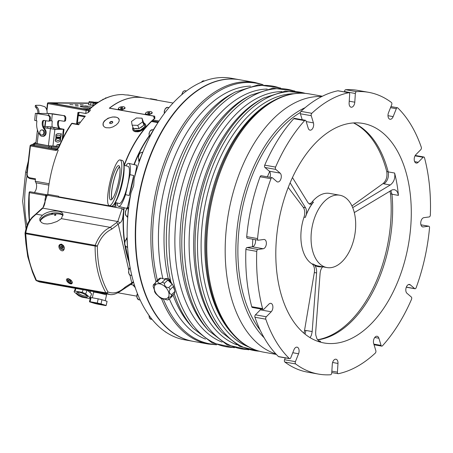 <?xml version="1.0" encoding="UTF-8"?>
<svg xmlns="http://www.w3.org/2000/svg" width="453" height="453" viewBox="0 0 453 453"><rect width="100%" height="100%" fill="white"/><g stroke="black" fill="none" stroke-linecap="round" stroke-linejoin="round"><path stroke-width="0.68" d="M170.94 282.066A6.835 4.298 -133.6 0 0 167.389 279.773M173.658 287.734A6.835 4.298 -133.6 0 0 173.607 286.981M168.369 278.867A6.835 4.298 -133.6 0 0 164.598 279.088M132.939 127.299A6.835 3.952 -21.2 0 0 132.786 129.507A6.835 3.952 -21.2 0 0 139.649 131.042A6.835 3.952 -21.2 0 0 145.673 125.724A6.835 3.952 -21.2 0 0 145.532 124.569A6.835 3.952 -21.2 0 0 143.929 123.046M134.224 164.66A98.244 58.058 -79.9 0 1 146.63 140.09L149.133 136.234M136.279 165.147L136.653 166.415L136.37 168.403L134.167 178.686A132.842 78.505 -79.9 0 1 158.522 121.778A132.842 78.505 -79.9 0 1 231.166 78.239L239.303 79.694A132.842 78.505 -79.9 0 1 239.473 79.722M192.859 341.285A132.842 78.505 -79.9 0 1 192.689 341.256L184.547 339.807A132.842 78.505 -79.9 0 1 131.421 273.85A132.842 78.505 -79.9 0 1 131.03 192.723L127.837 206.013L127.1 207.899L126.359 208.272M127.474 256.296L126.585 252.559A98.244 58.058 -79.9 0 1 125.277 245.911M124.711 242.202A98.244 58.058 -79.9 0 1 124.133 207.746M125.543 246.239L131.421 273.85M126.766 253.346L125.356 246.019M142.078 152.542L142.485 152.095C143.165 151.778 138.754 162.35 138.669 161.132L138.85 159.756M153.403 129.909L149.314 136.715M126.257 239.11L126.619 237.95C127.033 238.618 127.701 248.199 127.31 247.508L127.095 246.953M127.44 208.374L127.984 207.463C128.68 207.072 127.757 217.955 127.168 217.015L126.925 216.404M133.907 164.586A98.075 57.956 -79.9 0 1 149.071 136.008A98.244 58.058 100.1 0 0 133.935 164.592M123.845 207.678A98.244 58.058 100.1 0 0 124.609 243.504M124.835 244.965A98.244 58.058 100.1 0 0 128.284 260.039M134.167 178.686L133.675 185.702L131.03 192.723M192.689 341.256A132.842 78.505 -79.9 0 1 140.628 187.123A132.842 78.505 -79.9 0 1 239.303 79.694M143.799 289.308A132.418 78.256 -79.9 0 1 143.743 289.15A132.418 78.256 -79.9 0 1 175.373 111.681A132.418 78.256 -79.9 0 1 175.475 111.551M125.849 165.798A22.123 4.479 103.3 0 1 128.748 163.363A22.123 4.479 103.3 0 1 130.017 174.665L133.68 175.532A22.123 4.479 103.3 0 1 129.213 195.509L125.549 194.643A22.123 4.479 103.3 0 1 118.567 206.432A22.123 4.479 103.3 0 1 117.061 202.955M125.549 194.643L130.017 174.665M124.167 165.402L128.052 166.319A19.094 3.867 103.3 0 1 127.418 185.787A19.094 3.867 103.3 0 1 119.264 203.476L115.379 202.559M124.173 169.241A22.752 4.604 103.3 0 1 124.122 170.13L123.963 172.485A19.094 3.867 103.3 0 1 118.375 196.132L117.457 198.306A22.752 4.604 103.3 0 1 117.106 199.127M133.68 175.532L129.213 195.509M109.292 205.645L111.41 206.143A23.494 4.757 -76.7 0 0 112.084 206.081A23.494 4.757 -76.7 0 0 121.449 184.365A23.494 4.757 -76.7 0 0 122.791 160.77A23.494 4.757 -76.7 0 0 122.225 160.419L120.107 159.915A23.494 4.757 103.3 0 1 119.326 183.873A23.494 4.757 103.3 0 1 109.292 205.645A23.494 4.757 103.3 0 1 109.751 183.074A23.494 4.757 103.3 0 1 120.107 159.915M110.996 183.001A17.599 3.562 103.3 0 1 118.748 165.656A17.599 3.562 103.3 0 1 118.165 183.601A17.599 3.562 103.3 0 1 110.651 199.909A17.599 3.562 103.3 0 1 110.996 183.001M111.846 199.394A17.599 3.562 103.3 0 1 113.029 183.482A17.599 3.562 103.3 0 1 119.586 166.647M111.982 199.258A17.299 3.499 103.3 0 1 113.091 183.476A17.299 3.499 103.3 0 1 119.649 166.834M161.511 298.68A132.842 78.505 -79.9 0 0 208.295 344.037L193.029 341.319A132.842 78.505 -79.9 0 1 143.85 289.461A132.842 78.505 -79.9 0 1 175.583 111.421A132.842 78.505 -79.9 0 1 239.643 79.751L254.909 82.474L263.034 84.654M250.549 86.121A129.428 76.489 100.1 0 0 162.91 278.731M169.382 298.94A129.428 76.489 100.1 0 0 205.458 339.104M164.428 279.059L165.339 278.612L167.463 278.538L168.278 278.759L169.201 279.999A6.965 4.377 46.4 0 1 170.198 280.656M172.995 294.846A129.428 76.489 100.1 0 0 190.237 325.011L193.108 328.244A132.384 78.233 100.1 0 1 174.195 293.708M172.548 284.75L170.889 281.964A132.384 78.233 100.1 0 1 235.203 92.05L231.392 94.094A129.428 76.489 100.1 0 0 168.278 278.759M170.889 281.964L169.105 278.878L169.201 279.999M173.992 288.923L173.482 286.63M267.208 89.048A129.428 76.489 100.1 0 0 178.216 203.742A129.428 76.489 100.1 0 0 222.106 342.117M208.493 330.458A131.812 77.893 100.1 0 1 185.198 204.983A131.812 77.893 100.1 0 1 250.407 95.289L247.338 96.931A129.428 76.489 100.1 0 0 183.306 204.648A129.428 76.489 100.1 0 0 206.177 327.853L208.493 330.458L227.146 344.897L248.714 349.829M281.93 91.58A129.428 76.489 100.1 0 0 192.446 206.279A129.428 76.489 100.1 0 0 236.794 344.829M221.653 332.275A131.234 77.554 100.1 0 1 198.459 207.349A131.234 77.554 100.1 0 1 263.386 98.125L261.053 99.377A129.428 76.489 100.1 0 0 197.021 207.095A129.428 76.489 100.1 0 0 219.898 330.294L221.653 332.275L239.694 346.386L260.537 351.517M293.754 93.72A129.428 76.489 100.1 0 0 204.445 208.414A129.428 76.489 100.1 0 0 248.629 346.902M232.315 333.714A130.736 77.259 100.1 0 1 209.212 209.263A130.736 77.259 100.1 0 1 273.889 100.464L272.202 101.364A129.428 76.489 100.1 0 0 208.176 209.082A129.428 76.489 100.1 0 0 231.047 332.281L232.315 333.714C241.319 343.816 251.692 349.954 263.453 352.134L276.364 354.433M293.759 118.692A1.71 1.008 -79.9 0 1 294.524 118.358L305.379 120.288A1.71 1.008 100.1 0 0 304.614 120.628L293.759 118.692A143.091 84.564 -79.9 0 0 264.728 165.152A1.71 1.008 -79.9 0 0 264.931 167.468L269.269 171.194A4.7 2.775 100.1 0 1 269.943 177.282M302.196 119.722L300.39 113.771A1.71 1.008 -79.9 0 1 300.956 111.37A143.091 84.564 -79.9 0 1 337.853 90.787A1.71 1.008 -79.9 0 1 338.091 90.787L348.946 92.718A1.71 1.008 100.1 0 0 348.708 92.723L337.853 90.787M344.478 91.925L344.501 91.551A1.71 1.008 -79.9 0 1 345.69 89.722A143.091 84.564 -79.9 0 1 357.796 90.396L368.657 92.333A143.091 84.564 -79.9 0 1 391.415 102.463A1.71 1.008 100.1 0 1 391.686 104.745L388.532 112.644A4.7 2.775 -79.9 0 0 390.016 119.252A4.7 2.775 -79.9 0 0 393.153 116.614L387.989 115.691M393.153 116.614L396.307 108.709A1.71 1.008 100.1 0 1 397.445 107.746A1.71 1.008 100.1 0 1 397.791 107.933A143.091 84.564 -79.9 0 1 421.301 147.231A1.71 1.008 100.1 0 1 420.792 149.649L415.894 154.632A4.7 2.775 -79.9 0 0 414.206 159.603A4.7 2.775 -79.9 0 0 416.233 163.074A4.7 2.775 -79.9 0 0 418.215 162.27L423.119 157.287A1.71 1.008 100.1 0 1 423.838 156.998A1.71 1.008 100.1 0 1 424.506 157.78A143.091 84.564 -79.9 0 1 430.35 215.039A1.71 1.008 100.1 0 1 429.206 216.942L423.872 217.666A4.7 2.775 -79.9 0 0 420.775 222.253A4.7 2.775 -79.9 0 0 422.751 226.93A4.7 2.775 -79.9 0 0 423.278 226.942L428.606 226.211A1.71 1.008 100.1 0 1 428.798 226.217A1.71 1.008 100.1 0 1 429.529 227.836A143.091 84.564 -79.9 0 1 416.143 287.717A1.71 1.008 100.1 0 1 414.976 288.748A1.71 1.008 100.1 0 1 414.665 288.595L410.327 284.869A4.7 2.775 -79.9 0 0 409.472 284.45A4.7 2.775 -79.9 0 0 406.092 287.825A4.7 2.775 -79.9 0 0 406.97 293.284L411.307 297.009A1.71 1.008 100.1 0 1 411.511 299.331A143.091 84.564 -79.9 0 1 382.479 345.786A1.71 1.008 100.1 0 1 381.715 346.126A1.71 1.008 100.1 0 1 381.069 345.407L378.884 338.232A4.7 2.775 -79.9 0 0 377.1 336.256A4.7 2.775 -79.9 0 0 374.138 338.516A4.7 2.775 -79.9 0 0 373.668 343.533L375.848 350.713A1.71 1.008 100.1 0 1 375.282 353.108A143.091 84.564 -79.9 0 1 338.391 373.691A1.71 1.008 100.1 0 1 338.148 373.697A1.71 1.008 100.1 0 1 337.417 372.156L337.978 363.448A4.7 2.775 -79.9 0 0 335.962 359.212A4.7 2.775 -79.9 0 0 332.298 364.223L331.738 372.927A1.71 1.008 100.1 0 1 330.548 374.761A143.091 84.564 -79.9 0 1 318.442 374.082L307.587 372.145A143.091 84.564 -79.9 0 1 284.824 362.021A1.71 1.008 -79.9 0 1 284.552 359.739L285.288 357.893M304.614 120.628A143.091 84.564 -79.9 0 0 275.583 167.083A1.71 1.008 100.1 0 0 275.786 169.405L280.124 173.125A4.7 2.775 -79.9 0 1 281.002 178.59A4.7 2.775 -79.9 0 1 277.621 181.959A4.7 2.775 -79.9 0 1 276.766 181.545L272.429 177.819A1.71 1.008 100.1 0 0 272.117 177.667A1.71 1.008 100.1 0 0 270.951 178.697A143.091 84.564 -79.9 0 0 257.57 238.578A1.71 1.008 100.1 0 0 258.295 240.198A1.71 1.008 100.1 0 0 258.487 240.203L263.822 239.473A4.7 2.775 -79.9 0 1 264.342 239.484A4.7 2.775 -79.9 0 1 266.319 244.161A4.7 2.775 -79.9 0 1 263.221 248.748L257.887 249.473A1.71 1.008 100.1 0 0 256.743 251.375A143.091 84.564 -79.9 0 0 262.587 308.635A1.71 1.008 100.1 0 0 263.255 309.416A1.71 1.008 100.1 0 0 263.98 309.127L268.878 304.144A4.7 2.775 -79.9 0 1 270.86 303.34A4.7 2.775 -79.9 0 1 272.887 306.811A4.7 2.775 -79.9 0 1 271.2 311.783L266.302 316.766A1.71 1.008 100.1 0 0 265.792 319.184A143.091 84.564 -79.9 0 0 289.303 358.482A1.71 1.008 100.1 0 0 289.648 358.668L278.793 356.732A1.71 1.008 -79.9 0 1 278.448 356.545A143.091 84.564 -79.9 0 1 254.937 317.247A1.71 1.008 -79.9 0 1 255.447 314.829L260.345 309.852A4.7 2.775 100.1 0 0 260.99 309.014M263.255 309.416L252.4 307.485A1.71 1.008 -79.9 0 1 251.732 306.704A143.091 84.564 -79.9 0 1 245.888 249.439A1.71 1.008 -79.9 0 1 247.032 247.536L252.366 246.811A4.7 2.775 100.1 0 0 255.316 239.665M247.632 238.267A1.71 1.008 -79.9 0 1 247.44 238.261A1.71 1.008 -79.9 0 1 246.709 236.647A143.091 84.564 -79.9 0 1 260.096 176.766A1.71 1.008 -79.9 0 1 261.262 175.736L272.117 177.667M348.708 92.723A143.091 84.564 -79.9 0 0 311.811 113.307A1.71 1.008 100.1 0 0 311.245 115.702L313.425 122.876A4.7 2.775 -79.9 0 1 312.961 127.899A4.7 2.775 -79.9 0 1 309.994 130.158A4.7 2.775 -79.9 0 1 308.21 128.182L306.024 121.008A1.71 1.008 100.1 0 0 305.379 120.288M289.648 358.668A1.71 1.008 100.1 0 0 290.792 357.706L293.94 349.801A4.7 2.775 -79.9 0 1 297.077 347.162A4.7 2.775 -79.9 0 1 298.561 353.77L295.407 361.67A1.71 1.008 100.1 0 0 295.679 363.952L284.824 362.021M318.442 374.082A143.091 84.564 -79.9 0 1 295.679 363.952M348.946 92.718A1.71 1.008 100.1 0 1 349.676 94.258L349.116 102.967A4.7 2.775 -79.9 0 0 351.132 107.202A4.7 2.775 -79.9 0 0 354.795 102.191L355.356 93.488A1.71 1.008 100.1 0 1 356.545 91.653A143.091 84.564 -79.9 0 1 368.657 92.333M391.035 296.081A111.483 65.883 -79.9 0 1 323.986 342.961A111.483 65.883 -79.9 0 1 278.686 221.647A111.483 65.883 -79.9 0 1 363.108 123.454A111.483 65.883 -79.9 0 1 391.035 296.081M390.837 190.537L391.981 194.246A111.483 65.883 -79.9 0 1 372.394 292.757A111.483 65.883 -79.9 0 1 317.695 339.88M352.7 207.633L390.265 184.983C393.957 182.117 395.407 178.137 394.608 173.029A111.483 65.883 -79.9 0 1 398.414 195.396L397.655 192.451L396.194 190.498L394.365 189.643L392.202 189.847L354.291 212.576M353.583 122.927A111.483 65.883 -79.9 0 1 388.181 171.885L388.187 171.902C389.025 176.993 387.632 180.979 383.997 183.867L390.265 184.983M322.808 266.709C321.268 268.244 320.362 270.481 320.095 273.425L315.656 332.411L315.758 334.999L316.919 338.742L318.567 340.696L320.662 341.347A111.483 65.883 -79.9 0 1 317.966 341.386M310.079 337.661L311.313 335.458L312.145 331.93L316.596 272.933C316.766 269.982 316.245 267.542 315.028 265.628A37.373 22.089 -79.9 0 0 322.451 266.76M292.457 177.553L308.102 202.859L309.96 204.258L312.1 203.737A37.373 22.089 -79.9 0 0 306.347 214.541C306.749 211.676 306.471 209.399 305.509 207.723L290.113 182.819M312.179 331.562L305.911 330.447L305.062 334.15M288.233 187.44L303.25 207.321A8.545 5.051 -79.9 0 1 304.008 217.157A36.733 21.71 100.1 0 0 311.947 263.861A8.545 5.051 -79.9 0 1 314.331 272.53L304.042 333.312M389.914 191.098L390.509 193.748L391.981 194.229M333.08 267.202A36.733 21.71 100.1 0 0 355.435 230.118A36.733 21.71 100.1 0 0 339.818 195.226A36.733 21.71 100.1 0 0 312.53 224.937A36.733 21.71 100.1 0 0 326.924 267.559A36.733 21.71 100.1 0 0 333.08 267.202M339.818 195.226L329.637 193.414A36.733 21.71 100.1 0 0 312.117 201.936A8.545 5.051 -79.9 0 1 309.099 203.918M304.008 217.157L305.362 217.4A36.733 21.71 -79.9 0 1 313.476 202.174L312.117 201.936M326.924 267.559L318.102 265.985A36.733 21.71 -79.9 0 1 313.3 264.105L311.947 263.861M312.1 203.737L312.519 203.148A8.545 5.051 100.1 0 0 313.476 202.174M315.028 265.628L314.15 264.829A8.545 5.051 100.1 0 0 313.3 264.105M305.362 217.4A8.545 5.051 100.1 0 0 305.803 215.747L306.347 214.541M314.15 264.829A36.948 21.835 100.1 0 0 320.413 266.398M165.747 278.912L162.321 282.168C160.373 283.952 158.76 283.663 157.474 281.307A11.104 6.982 46.4 0 0 155.838 281.783L159.258 278.527A11.104 6.982 46.4 0 1 160.9 278.051C163.612 279.048 165.226 279.337 165.747 278.912A11.104 6.982 46.4 0 1 167.831 280.05L172.236 284.252A11.104 6.982 46.4 0 1 173.539 286.341L174.932 291.421A11.104 6.982 46.4 0 1 174.694 293.233L171.268 296.489L168.72 297.457L168.306 298.142L168.822 299.473A11.104 6.982 46.4 0 1 167.185 299.948C164.473 298.946 162.859 298.657 162.338 299.082A11.104 6.982 46.4 0 1 160.254 297.944L155.849 293.742A11.104 6.982 46.4 0 1 154.547 291.653C154.694 290.877 154.23 289.184 153.154 286.573A11.104 6.982 46.4 0 1 153.391 284.761L155.77 282.496M172.31 295.498L172.248 296.211L168.822 299.473M162.061 282.446L162.321 282.168A11.104 6.982 46.4 0 1 164.405 283.306L167.831 280.05M172.236 284.252L168.81 287.508C165.957 287.61 164.49 286.205 164.405 283.306M155.838 281.783L155.056 284.592L154.297 285.113L153.391 284.761M174.932 291.421L171.506 294.676A11.104 6.982 46.4 0 1 171.268 296.489M171.506 294.676L169.615 293.278L169.246 291.132L170.118 289.597L173.539 286.341M168.759 292.559A8.969 5.64 46.4 0 1 159.841 297.117A8.969 5.64 46.4 0 1 156.308 284.184A8.969 5.64 46.4 0 1 168.759 292.559M168.81 287.508A11.104 6.982 46.4 0 1 170.118 289.597M157.474 281.307L160.9 278.051M390.509 193.748A111.891 66.127 -79.9 0 1 317.57 339.733M388.187 171.902L386.715 171.427C387.541 176.562 386.33 180.611 383.074 183.561L351.947 205.922M353.482 122.939A111.891 66.127 -79.9 0 1 386.715 171.427M150.136 98.981L143.799 97.82A98.159 58.007 100.1 0 0 109.552 108.148L154.716 116.2L154.886 118.301A98.159 58.007 100.1 0 0 153.012 119.943L159.026 121.013M173.069 103.035L150.775 99.065M151.834 112.163L152.248 112.701L151.981 113.369L149.269 114.643L145.911 114.439L145.373 113.777L145.668 113.035M124.7 107.321L125.107 107.865L124.841 108.533L122.134 109.807L118.771 109.598L118.239 108.958L118.533 108.199M154.53 117.253L153.81 117.123M124.156 165.186A98.244 58.058 -79.9 0 1 154.382 118.584L153.51 116.076L109.315 108.199A98.244 58.058 -79.9 0 1 143.68 97.791A98.244 58.058 -79.9 0 1 144.139 97.876M57.248 149.875L55.861 150.498L56.172 149.915L55.736 149.524A2.565 2.22 -91.4 0 0 56.098 149.547A2.565 2.22 -91.4 0 0 56.115 149.547L57.678 148.675L58.731 147.14L59.105 147.089L57.514 149.218A98.244 58.058 -79.9 0 0 57.248 149.875L58.267 150.056A98.244 58.058 -79.9 0 0 47.769 194.303L58.624 196.24A98.244 58.058 100.1 0 0 58.573 196.783L114.819 206.806A98.244 58.058 -79.9 0 1 115.232 202.814M135.243 287.581A98.244 58.058 -79.9 0 1 132.893 284.931M45.493 196.772A98.244 58.058 -79.9 0 1 45.594 195.532A0.855 0.504 -79.9 0 1 45.923 194.767L46.127 195.651M123.018 94.547L125.238 94.909A98.244 58.058 -79.9 0 1 129.779 95.323L127.735 95.062M90.317 109.734L90.113 110.696A98.244 58.058 100.1 0 0 88.273 112.525L85.753 113.505L86.115 110.436L47.78 103.601A0.855 0.504 100.1 0 1 48.392 102.763A0.855 0.685 -89.6 0 0 48.295 102.752L88.879 103.024L48.392 102.763L86.721 109.592L89.122 109.552M79.139 112.327L78.539 114.954A0.855 0.493 -139 0 0 78.137 115.056L78.799 113.856L77.905 112.537L79.139 112.327L85.753 113.505M58.731 147.14C62.367 138.488 66.614 130.657 71.472 123.646A0.855 0.425 34.8 0 1 71.874 123.55L78.658 124.756A98.244 58.058 -79.9 0 1 85.323 116.166L78.539 114.954A0.855 0.493 -139 0 0 78.137 115.056L78.137 115.056A0.855 0.855 0 0 0 77.933 115.515L78.273 115.611L77.27 124.173M145.158 123.935L145.798 124.926L145.832 126.149L145.237 127.531L143.38 129.484L140.079 131.285L138.023 131.806L135.192 131.71L133.777 131.076L132.876 130.062L132.672 128.137M104.281 120.974L108.001 118.25L112.486 116.987L116.33 117.191L117.939 117.882L119.23 119.779L119.088 121.262L118.267 122.854L116.268 124.915L112.984 126.885L109.824 127.842L106.013 127.735L104.377 126.965L103.318 125.775L103.069 123.188L104.281 120.974M106.591 293.918L106.506 295.096A6.619 0.391 -167.4 0 0 106.506 295.096A6.619 0.391 -167.4 0 0 103.012 293.963A6.619 0.391 -167.4 0 0 96.291 292.496A6.619 0.391 -167.4 0 0 93.584 292.208A6.619 0.391 -167.4 0 0 93.584 292.213L92.333 297.797M91.047 297.57A8.545 0.504 -167.4 0 0 90.407 297.621L89.473 301.783A8.545 0.504 -167.4 0 0 89.49 301.828L94.598 303.408A8.545 0.504 -167.4 0 0 98.358 304.286L105.504 305.56A8.545 0.504 -167.4 0 0 106.149 305.509A8.545 0.504 -167.4 0 0 106.132 305.464L101.025 303.884L101.959 299.722A8.545 0.504 -167.4 0 0 98.199 298.844L97.265 303.006L90.119 301.732L91.047 297.57L98.199 298.844M101.959 299.722L107.061 301.302L106.132 305.464M106.149 305.509L107.078 301.347A8.545 0.504 -167.4 0 0 107.061 301.302M101.025 303.884A8.545 0.504 -167.4 0 0 97.265 303.006M90.119 301.732A8.545 0.504 -167.4 0 0 89.473 301.783M94.541 302.632A5.764 0.34 12.6 0 1 100.272 303.878A5.764 0.34 12.6 0 1 103.437 304.88A5.764 0.34 12.6 0 1 97.74 303.98A5.764 0.34 12.6 0 1 92.197 302.366A5.764 0.34 12.6 0 1 94.541 302.632M143.833 122.797A5.895 3.409 158.8 0 1 143.816 124.405L143.408 122.129A5.895 3.409 158.8 0 1 143.833 122.797L144.592 124.745A5.895 3.409 158.8 0 1 140.322 130.051A5.895 3.409 158.8 0 1 133.595 129.003L132.842 127.055A5.895 3.409 158.8 0 1 132.757 126.789M143.001 125.787A5.895 3.409 158.8 0 1 139.949 127.944L143.941 125.119L142.684 121.857L142.027 118.176L136.427 117.978A6.41 3.703 158.8 0 0 136.41 117.984L131.483 121.478L132.134 125.175L137.735 125.368L138.992 128.618L137.927 128.584A5.895 3.409 158.8 0 1 134.467 128.465L137.927 128.584M133.403 128.431L132.146 125.181L133.392 128.425A6.41 3.703 -21.2 0 0 133.403 128.431L134.467 128.465M139.949 127.944L139.009 128.612L137.752 125.362L142.678 121.868L143.941 125.119A6.41 3.703 -21.2 0 0 143.946 125.107L143.816 124.405M142.016 118.171A6.41 3.703 158.8 0 1 142.027 118.176L143.408 122.129M103.193 125.504A8.545 4.938 158.8 0 1 104.405 121.296A8.545 4.938 158.8 0 1 112.61 117.067A8.545 4.938 158.8 0 1 119.116 119.332M112.491 122.74A1.642 0.951 -21.2 0 0 112.514 122.712A1.642 0.951 -21.2 0 0 112.033 121.461A1.642 0.951 -21.2 0 0 109.864 122.299A1.642 0.951 -21.2 0 0 110.351 123.55A1.642 0.951 -21.2 0 0 112.491 122.74M110.464 123.567A1.387 0.798 158.8 0 1 109.971 123.199A1.387 0.798 158.8 0 1 110.515 122.191A1.387 0.798 158.8 0 1 111.999 121.823A1.387 0.798 158.8 0 1 112.559 122.202A1.387 0.798 158.8 0 1 112.44 122.797M87.735 290.56L91.597 293.872L90.073 297.695L85.645 293.901A8.545 2.271 -158.3 0 0 82.095 292.344L74.949 291.069A8.545 2.271 -158.3 0 0 74.156 291.607A8.545 2.271 -158.3 0 0 74.111 291.845L78.539 295.639A8.545 2.271 -158.3 0 0 82.089 297.196L89.235 298.47A8.545 2.271 -158.3 0 0 90.028 297.938A8.545 2.271 -158.3 0 0 90.073 297.695M90.028 297.938L91.551 294.11A8.545 2.271 -158.3 0 0 91.597 293.872M83.137 289.739L82.095 292.344M85.645 293.901L87.027 290.435M86.67 295.588A5.764 1.529 21.7 0 1 87.395 296.432A5.764 1.529 21.7 0 1 81.523 296.194A5.764 1.529 21.7 0 1 77.101 292.327A5.764 1.529 21.7 0 1 81.636 292.972A5.764 1.529 21.7 0 1 86.67 295.588M77.854 292.208A4.887 1.297 -158.3 0 0 78.522 293.295A4.887 1.297 -158.3 0 0 83.363 295.696A4.887 1.297 -158.3 0 0 86.931 295.826M74.949 291.069L75.985 288.465M124.79 107.554A3.216 1.348 170.4 0 1 123.341 108.997A3.216 1.348 170.4 0 1 118.448 108.629A3.216 1.348 170.4 0 1 121.393 106.761A3.216 1.348 170.4 0 1 124.79 107.554L124.881 108.097A3.216 1.348 170.4 0 1 124.722 108.652M118.896 109.66A3.216 1.348 170.4 0 1 118.539 109.179L118.448 108.629M151.925 112.389A3.216 1.348 170.4 0 1 151.376 113.335A3.216 1.348 170.4 0 1 147.921 114.36A3.216 1.348 170.4 0 1 145.583 113.465A3.216 1.348 170.4 0 1 148.533 111.602A3.216 1.348 170.4 0 1 151.925 112.389L152.021 112.939A3.216 1.348 170.4 0 1 151.863 113.488M146.03 114.501A3.216 1.348 170.4 0 1 145.679 114.014L145.583 113.465M149.971 112.803L149.28 113.329L148.069 113.454L147.542 113.057L149.445 112.401L149.971 112.803M148.386 113.42L148.233 112.531M149.569 113.108L149.445 112.401M158.448 121.897L153.273 120.974L153.012 119.943M157.961 122.644L151.523 121.5A0.515 0.306 100.1 0 1 151.647 121.427L153.273 120.974M151.523 121.5A98.075 57.956 100.1 0 0 124.32 165.436M122.701 108.182L121.676 108.607L120.594 108.516L120.532 108.007L121.557 107.576L122.644 107.667L122.701 108.182M120.623 108.522L120.532 108.007M121.727 108.584L121.557 107.576M150.492 98.692L156.795 99.796L150.492 98.692M152.678 99.077L154.756 99.439L152.678 99.077M58.573 196.783L58.68 197.236L114.92 207.259L114.819 206.806M114.92 207.259L122.146 208.544L117.791 221.523L116.614 222.604L118.273 224.343L128.765 269.914M61.353 218.646L56.965 221.494L51.274 223.425L47.338 223.992L44.071 223.703L41.557 222.621L39.762 220.186L39.932 218.244L42.406 215.271C48.363 210.028 62.316 209.49 62.995 214.479L61.353 218.646L110.192 227.349C103.714 230.311 98.72 236.313 95.198 245.35L25.764 232.972C27.078 225.696 29.468 220.401 32.927 217.083L42.82 208.165L47.18 195.186L58.68 197.236M40.113 221.087L41.087 218.833L42.876 217.066C48.38 212.304 60.979 211.285 63.058 215.435M51.653 213.21L51.852 214.071M35.957 280.22A1.71 1.433 -56 0 0 36.342 280.634A1.71 1.433 -56 0 0 36.342 280.639A1.71 1.433 -56 0 0 36.784 280.82L106.217 293.193L109.705 294.473M39.451 281.953L36.784 280.82A1.71 1.008 100.1 0 1 36.455 280.447A1.71 1.133 154.4 0 1 35.759 279.96A1.71 1.133 154.4 0 1 35.753 279.96A1.71 1.133 154.4 0 1 35.747 279.943L32.525 272.27A1.71 1.019 -20.2 0 0 33.222 272.768C29.688 264.122 27.474 254.512 26.585 243.946L25.691 233.691L95.119 246.07C95.056 264.173 98.646 279.756 105.889 292.825L36.455 280.447L33.222 272.768M32.514 272.253A1.71 1.019 -20.2 0 0 32.52 272.27L27.763 256.704L25.912 243.584A1.71 0.566 -6.8 0 0 25.912 243.584A1.71 0.566 -6.8 0 0 26.585 243.946M68.358 278.64C71.478 279.988 72.69 281.619 71.987 283.55C70.272 285.214 64.807 280.384 66.885 278.918L68.358 278.64M61.421 244.156C64.275 245.713 64.989 247.774 63.556 250.345C61.115 252.632 57.067 246.557 59.768 244.586L61.421 244.156M61.404 248.102L60.708 246.84L61.223 245.985L62.429 246.392L63.126 247.649L62.61 248.51L61.404 248.102L62.384 247.264L62.978 247.383M61.693 246.002L62.384 247.264M61.574 246.104L60.708 246.84M25.04 233.046A1.71 1.71 0 0 0 25.023 233.408L25.023 233.408A1.71 0.408 -3.3 0 0 25.691 233.691A1.71 1.008 100.1 0 1 25.764 232.972L25.04 233.046C27.673 221.358 28.024 222.797 32.033 217.366L32.927 217.083M47.18 195.186L46.37 195.39C45.209 197.587 44.779 199.83 45.068 202.106C44.411 205.622 43.403 207.701 42.038 208.34L35.493 214.36A1.71 1.087 47.4 0 1 35.493 214.354A1.71 1.087 47.4 0 1 36.274 214.178L42.406 215.271M35.753 279.96A1.71 1.71 0 0 0 36.342 280.634L39.405 281.947L109.671 294.467C110.39 294.75 114.026 295.237 119.49 291.811L131.489 283.974L131.761 282.91L125.124 287.14C119.224 292.564 113.493 294.173 107.939 291.953A1.71 1.053 150.5 0 1 105.889 292.825A1.71 1.008 100.1 0 0 106.217 293.193A1.71 1.246 -61 0 0 107.939 291.953C100.815 279.122 97.293 263.816 97.367 246.047L95.198 245.35A1.71 1.008 100.1 0 0 95.119 246.07A1.71 0.487 0.6 0 0 97.367 246.047C100.526 237.836 105.323 232.202 111.772 229.144L119.524 223.204C123.454 221.143 122.695 214.473 123.845 210.26L122.146 208.544M129.926 274.943L131.761 282.904L133.397 281.602M53.148 212.967L51.438 214.428M70.827 281.075L70.628 282.157L69.496 282.094L68.556 280.951L68.754 279.869L69.892 279.931L70.827 281.075M69.603 279.914L70.798 281.234M69.541 280.113L68.556 280.951M69.496 282.094L70.475 281.256M47.769 194.303L47.961 195.13L45.923 194.767M33.324 145.045L33.001 145.237L34.19 145.572L48.675 148.154L57.401 148.997M56.115 149.547A2.565 2.22 -91.4 0 0 57.639 148.765L57.508 149.213A2.565 1.823 9.9 0 1 56.172 149.915M34.269 192.514A6.41 3.788 100.1 0 0 35.957 182.791L35.215 181.257L35.504 178.81L29.824 177.797A0.855 0.504 100.1 0 0 30.181 178.641L30.181 178.641A0.855 0.504 100.1 0 0 30.232 178.646L35.413 179.569M35.215 181.257L49.111 183.737M55.861 150.498L30.079 145.866A0.855 0.855 0 0 1 30.606 145.17L33.131 144.122L31.025 145.119A0.855 0.844 -112 0 0 30.091 145.855L26.823 173.765L30.091 145.855M33.431 144.139L32.559 144.388M30.13 178.629C27.86 177.938 26.755 176.325 26.818 173.782C26.512 176.109 27.639 177.735 30.181 178.641L35.413 179.575M29.824 177.797C27.984 177.265 27.095 175.951 27.152 173.867L30.419 145.962A0.855 0.504 100.1 0 1 31.025 145.119L55.94 149.524A2.565 2.055 -89.6 0 0 56.155 149.547M26.982 172.287L25.628 172.151L28.279 161.24M123.205 94.547A98.244 58.058 100.1 0 0 89.303 109.552L89.207 109.541M86.891 109.535L49.813 102.927M127.446 95.034L128.414 95.073A98.244 58.058 100.1 0 0 127.746 94.96M48.295 102.752L48.295 102.752A0.855 0.855 0 0 0 47.44 103.511L46.704 109.807M35.951 142.57L34.57 143.278L35.17 143.465L49.666 146.047L58.85 146.863M58.63 129.173L58.726 128.341L62.724 129.145L53.992 129.145L43.969 127.593M43.511 126.597L47.848 126.625L53.975 127.497L53.782 129.139M44.037 127.712L54.904 129.32L64.009 129.292L51.455 126.919L43.448 126.427M53.975 127.497L58.726 128.341M58.873 128.244L58.72 127.995A6.835 5.487 90.4 0 1 57.622 122.95L57.718 121.999A1.71 1.37 90.4 0 1 59.088 120.504A1.71 1.37 90.4 0 1 59.252 120.515L63.675 121.206A1.28 1.031 -89.6 0 0 64.824 120.09L65 118.397A2.565 2.055 -89.6 0 0 63.216 115.538L53.154 113.845L47.101 113.335M48.573 115.43L48.771 113.51L63.216 115.538M52.191 127.05A15.379 12.344 -89.6 0 1 52.129 122.599L52.293 120.979L50.006 120.674M44.015 120.521L44.558 120.521M44.162 120.458A1.71 1.37 -89.6 0 0 43.143 121.902L43.046 122.854A6.835 5.487 -89.6 0 0 44.145 127.899L45.532 130.13A3.845 3.086 90.4 0 1 45.855 134.184A3.845 3.086 90.4 0 1 43.063 136.33L42.248 136.325A3.845 3.086 -89.6 0 1 39.836 134.841L39.213 133.845A15.379 12.344 -89.6 0 1 36.738 122.497L36.903 120.877L34.66 120.385L35.385 113.352L48.647 115.441L37.231 113.646M42.248 136.325A3.845 3.086 -89.6 0 0 45.04 134.179A3.845 3.086 -89.6 0 0 44.717 130.124L43.329 127.893A6.835 5.487 90.4 0 1 42.231 122.848L42.327 121.897A1.71 1.37 90.4 0 1 43.698 120.402A1.71 1.37 90.4 0 1 43.862 120.413L48.284 121.104A1.28 1.031 -89.6 0 0 49.434 119.988L49.609 118.295A2.565 2.055 -89.6 0 0 47.831 115.436M41.801 135.039L42.259 135.045A2.565 2.055 -89.6 0 0 44.332 132.497A2.565 2.055 -89.6 0 0 42.293 129.92L41.835 129.915A2.565 2.055 90.4 0 1 43.873 132.491A2.565 2.055 90.4 0 1 41.801 135.039A2.565 2.055 90.4 0 1 39.779 132.117A2.565 2.055 90.4 0 1 41.835 129.915M48.771 113.51L37.254 113.431M47.089 113.499A7.344 5.895 90.4 0 0 44.79 106.704L40.153 105.317L36.076 105.289L35.391 105.419L36.636 106.653A7.344 5.895 -89.6 0 1 38.935 113.443L35.385 113.352M48.647 115.441A2.565 2.055 90.4 0 1 50.425 118.301L50.249 119.994A1.28 1.031 90.4 0 1 49.1 121.11M59.553 120.56A1.71 1.37 -89.6 0 0 58.533 122.004L58.437 122.956A6.835 5.487 -89.6 0 0 59.536 128.001L59.79 128.409M64.032 115.543A2.565 2.055 90.4 0 1 65.815 118.403L65.64 120.096A1.28 1.031 90.4 0 1 64.49 121.211M37.842 113.273A5.98 4.802 -89.6 0 0 36.427 108.227L35.238 106.874L35.391 105.419M37.435 129.892L35.855 143.386L48.409 145.758L56.591 146.257M54.077 127.497L53.884 129.145M58.879 146.795L56.574 146.308L57.033 144.779L59.536 145.26M55.957 134.694L56.127 134.722A8.545 5.051 -79.9 0 1 59.315 133.652A8.545 5.051 -79.9 0 1 61.223 134.756L60.996 136.664A6.942 4.1 100.1 0 0 59.032 135.232A6.942 4.1 100.1 0 0 55.9 136.63L55.957 134.694A8.545 5.051 -79.9 0 1 59.145 133.624A8.545 5.051 -79.9 0 1 59.23 133.641M60.996 136.664L60.827 136.63A6.942 4.1 100.1 0 0 58.947 135.215M57.503 140.424A6.942 4.1 100.1 0 0 60.549 139.009L60.498 140.945A8.545 5.051 -79.9 0 1 57.305 142.016A8.545 5.051 -79.9 0 1 55.402 140.911L55.623 139.003L55.232 140.883A8.545 5.051 -79.9 0 0 57.135 141.987L57.305 142.016M55.94 137.757L56.631 137.112L56.466 138.539L56.506 137.854L55.929 137.848L55.815 138.533L55.979 137.106L55.94 137.786L56.512 137.791L56.631 137.112M56.427 138.533L56.336 137.854M55.815 138.533L56.019 137.106M57.288 138.539L56.733 138.159L56.546 138.539L57.084 137.112L57.067 138.165M56.512 138.159L57.123 137.112M58.454 138.55L58.335 137.089L58.952 137.095L58.494 138.55L58.443 137.151M58.329 137.151L58.952 137.095M59.009 138.556L59.213 137.129M59.864 138.561L59.445 137.225L59.252 138.556L59.422 137.129L59.881 138.459L60.073 137.134L59.904 138.561L59.4 137.599M59.252 138.556L59.462 137.129M59.751 138.057L60.073 137.134M60.719 137.548A0.481 0.283 100.1 0 0 60.136 137.644L60.085 138.052A0.481 0.283 100.1 0 0 60.662 138.052L60.702 138.052A0.549 0.323 -79.9 0 1 60.051 138.052L60.096 137.644A0.549 0.323 -79.9 0 1 60.753 137.553L60.549 137.519A0.481 0.283 100.1 0 0 60.419 137.174M60.209 138.488A0.481 0.283 100.1 0 0 60.492 138.023L60.509 137.882M60.396 137.882L60.73 137.82M60.056 137.242A0.549 0.323 -79.9 0 1 60.43 137.112M58.024 138.544L57.893 137.865L57.525 137.859L57.412 138.544L57.582 137.083L58.024 137.089L58.063 138.544L57.729 137.865M57.276 138.193L57.412 137.055L57.876 137.066M60.906 134.405L61.144 133.561L60.991 134.445M60.657 134.241L61.059 133.567M61.308 134.003L61.138 133.601L60.996 134.399L61.308 134.003M61.138 134.269L61.144 133.72L60.951 134.145M57.99 137.151L57.61 137.146L57.537 137.797L57.916 137.803L57.99 137.151M57.537 137.769L57.899 137.151M57.225 138.103L57.095 137.191L56.755 138.097L57.225 138.103L56.976 137.514M56.767 138.069L57.055 138.069M55.623 139.003A6.942 4.1 100.1 0 0 57.588 140.441A6.942 4.1 100.1 0 0 60.719 139.037M55.9 136.63L56.127 134.722M59.694 144.688A5.142 2.118 94.6 0 1 59.768 144.728A5.997 5.442 106.8 0 0 59.598 144.728A5.147 2.123 -85.4 0 0 59.479 144.654L59.122 144.609A5.147 2.984 100 0 0 58.935 144.643A5.997 4.858 -89.8 0 0 58.765 144.615A5.147 2.984 -80 0 1 58.947 144.581L58.805 144.535A5.147 5.108 -123.1 0 0 58.494 144.535A5.997 0.583 -82.9 0 1 58.516 144.518A5.142 5.102 56.9 0 1 58.76 144.518L58.76 144.535M57.072 144.756L58.76 144.518M58.998 144.632L58.68 144.518M59.258 144.541L59.586 144.586A5.147 2.984 -80 0 1 59.609 144.586A5.147 2.984 -80 0 1 59.756 144.615L59.751 144.7M89.162 109.405L86.002 109.269L51.404 103.063L88.845 103.29M93.748 105.492L88.675 104.768M57.469 103.55L53.063 103.233L57.469 103.55M87.661 108.93L83.256 108.618L87.661 108.93M90.617 108.097A7.905 0.64 -173.3 0 1 80.209 106.268A7.905 0.64 -173.3 0 1 91.823 107.055M83.307 104.864L80.045 104.615L83.307 104.864M78.21 104.83L74.949 104.581L78.21 104.83M73.114 104.796L69.853 104.547L73.114 104.796M78.312 106.059L75.396 105.838L78.312 106.059M90.192 108.471L87.774 108.046L90.464 108.227M87.616 106.121L84.694 105.9L87.616 106.121M103.035 99.496A5.764 0.47 -173.3 0 1 102.837 99.343A5.764 0.47 -173.3 0 1 103.612 99.201M105.9 98.131L105.453 97.939L106.523 97.865M93.335 102.752L89.932 102.582L93.307 102.854L93.426 101.993L89.179 101.495L93.426 101.993M93.137 105.492L93.454 102.774M92.865 105.487L93.159 102.939M90.611 105.3L90.906 102.757M89.099 102.321L89.932 102.582L89.082 102.333M88.652 104.96L88.952 102.406M115.883 202.678A37.248 22.01 100.1 0 0 115.957 207.44M40.187 221.206A12.729 6.002 167 0 1 41.172 219.654L40.589 220.339A13.584 6.41 -13 0 0 40.13 220.928M41.172 219.654A12.729 6.002 167 0 1 55.815 213.873A12.729 6.002 167 0 1 62.129 214.824A12.729 6.002 167 0 1 62.927 215.237M55.017 215.379A0.685 0.323 167 0 1 54.536 215.181A0.685 0.323 167 0 1 55.13 214.711A0.685 0.323 167 0 1 55.866 214.875A0.685 0.323 167 0 1 55.017 215.379M170.94 283.08A5.742 3.607 -133.6 0 0 169.637 281.834M135.107 130.373A5.742 3.318 -21.2 0 0 140.356 130.13A5.742 3.318 -21.2 0 0 144.399 126.772M164.439 113.324A4.27 2.525 -79.9 0 1 166.2 107.825A4.27 2.525 -79.9 0 1 167.712 107.361L169.014 107.593M201.613 82.118A4.27 2.525 -79.9 0 1 203.607 80.832A4.27 2.525 -79.9 0 1 203.861 80.855L204.496 80.968M152.1 319.422L150.962 319.218A4.27 2.525 -79.9 0 1 149.586 318.04A4.27 2.525 -79.9 0 1 149.122 315.531M131.783 275.407L130.577 275.192A4.27 2.525 -79.9 0 1 128.748 272.276A4.27 2.525 -79.9 0 1 130.073 267.729M127.463 216.545L127.316 216.517A4.27 2.525 -79.9 0 1 125.64 211.562A4.27 2.525 -79.9 0 1 128.171 208.131M122.791 160.77L123.108 161.172C123.318 161.461 124.473 162.576 124.122 170.135A22.752 4.604 103.3 0 1 124.122 170.135A22.752 4.604 103.3 0 1 117.457 198.306C114.394 205.22 112.859 205.702 112.542 205.866L112.078 206.081M156.013 281.613A132.842 78.505 -79.9 0 1 172.672 142.899A132.842 78.505 -79.9 0 1 254.909 82.474M262.157 84.66A132.361 78.222 100.1 0 0 176.823 138.533A132.361 78.222 100.1 0 0 157.384 280.311M163.295 298.889A132.361 78.222 100.1 0 0 215.849 344.49M279.829 87.978A132.384 78.233 100.1 0 0 172.423 202.706A132.384 78.233 100.1 0 0 233.578 347.479M293.878 90.928A131.812 77.893 100.1 0 0 187.774 205.447A131.812 77.893 100.1 0 0 247.78 349.563M305.282 93.375A131.234 77.554 100.1 0 0 200.9 207.785A131.234 77.554 100.1 0 0 259.326 351.205M309.461 93.93A131.132 77.497 100.1 0 0 210.164 209.45A131.132 77.497 100.1 0 0 263.459 352.134M321.766 96.54A131.132 77.497 100.1 0 0 228.567 212.712A131.132 77.497 100.1 0 0 275.894 353.935M264.139 337.751A126.393 74.694 -79.9 0 1 239.127 214.597A126.393 74.694 -79.9 0 1 305.146 107.667M260.164 330.112A124.768 73.737 -79.9 0 1 241.336 213.635A124.768 73.737 -79.9 0 1 300.367 112.491M252.474 246.794A118.318 69.926 -79.9 0 1 252.825 239.224M267.383 176.823A118.318 69.926 -79.9 0 1 269.665 171.63M275.583 167.083L264.728 165.152M320.662 341.347L319.303 341.103M391.981 194.246L398.414 195.396M394.608 173.029L388.181 171.885M305.911 330.447L304.79 330.509M314.331 272.53L316.596 272.933M270.951 178.697L260.096 176.766M275.786 169.405L264.931 167.468M280.124 173.125L269.269 171.194M311.811 113.307L300.956 111.37M356.545 91.653L345.69 89.722M289.303 358.482L278.448 356.545M265.792 319.184L254.937 317.247M262.587 308.635L251.732 306.704M256.743 251.375L245.888 249.439M257.57 238.578L246.709 236.647M257.887 249.473L247.032 247.536M263.221 248.748L252.366 246.811M266.302 316.766L255.447 314.829M271.2 311.783L260.345 309.852M295.407 361.67L284.552 359.739M298.561 353.77L292.774 352.734M337.417 372.156L331.851 371.16M337.978 363.448L332.61 362.491M381.069 345.407L373.85 344.121M378.884 338.232L374.744 337.491M414.665 288.595L406.33 287.111M410.327 284.869L408.527 284.552M428.606 226.211L420.933 224.847M423.278 226.942L422.253 226.755M423.119 157.287L415.027 155.849M418.215 162.27L414.648 161.636M396.307 108.709L390.514 107.678M355.356 93.488L344.501 91.551M354.795 102.191L349.229 101.2M311.245 115.702L300.39 113.771M313.425 122.876L306.205 121.591M305.509 207.723L303.25 207.321M383.074 183.561L383.997 183.867M45.594 195.532L29.473 192.655A98.244 58.058 100.1 0 0 29.615 220.39M78.539 114.954L78.539 114.954A0.855 0.504 100.1 0 0 78.273 115.611L84.796 116.778M72.361 123.301A0.855 0.504 100.1 0 0 72.321 123.295A0.855 0.504 100.1 0 0 71.874 123.55A98.244 58.058 100.1 0 0 59.105 147.089M151.647 121.427L158.018 122.559M42.038 208.34A1.71 1.087 -132.6 0 1 42.82 208.165L117.791 221.523A1.71 1.087 47.4 0 1 119.524 223.204M116.614 222.604L110.192 227.349A1.71 0.94 53.6 0 1 111.772 229.144M61.716 249.269A2.99 1.959 -130.5 0 0 64.054 249.348A2.99 1.959 -130.5 0 0 64.264 249.122M63.68 245.905A2.99 1.959 -130.5 0 0 60.17 244.807A2.99 1.959 -130.5 0 0 59.887 247.128M60.141 247.712A2.65 1.733 49.5 0 1 61.727 245.056A2.65 1.733 49.5 0 1 63.879 248.969A2.65 1.733 49.5 0 1 60.141 247.712M133.601 282.321L132.74 282.983A1.71 1.144 -128.4 0 0 133.035 281.891M124.835 288.221A1.71 0.997 -122.5 0 0 125.124 287.14M67.916 278.601A2.99 1.959 -130.5 0 0 67.661 280.894M69.49 283.04A2.99 1.959 -130.5 0 0 71.834 283.119A2.99 1.959 -130.5 0 0 72.299 282.27M71.619 280.86A2.65 1.733 49.5 0 1 71.829 282.259A2.65 1.733 49.5 0 1 68.431 282.202A2.65 1.733 49.5 0 1 68.669 278.714M49.575 102.888L88.862 103.148M47.44 103.511L47.78 103.601L46.948 110.725M45.776 120.713L45.107 126.438M76.557 124.048L77.905 112.537M55.94 149.524L56.353 149.524M48.901 185.096L35.957 182.791M27.038 175.832A85.43 50.487 100.1 0 0 26.999 225.368M29.349 220.781A97.814 57.808 -79.9 0 1 29.139 192.553L29.473 192.655A0.855 0.504 100.1 0 1 30.136 191.772A0.855 0.855 0 0 0 29.134 192.542L29.139 192.531M77.673 124.247A2.99 1.767 -79.9 0 1 79.077 122.214A2.99 1.767 -79.9 0 1 79.83 122.084L80.487 122.202M78.307 122.905A2.65 1.563 100.1 0 0 77.605 124.235M27.152 173.867L26.812 173.771M90.113 110.696L88.488 110.685L88.273 112.525M87.91 109.717A0.855 0.685 90.4 0 1 88.488 110.685L86.115 110.436A0.855 0.504 100.1 0 1 86.721 109.592M78.103 115.498L76.925 124.116M30.17 191.783A0.855 0.504 100.1 0 0 30.136 191.772L47.916 194.943M35.957 142.553L35.124 142.735A1.025 1.014 60.6 0 1 35.747 142.61M58.301 147.933L51.466 147.378A1.025 0.408 -85.4 0 0 51.183 146.24M51.331 148.505L51.466 147.378L48.935 147.055A1.025 0.606 -79.9 0 1 49.666 146.047M48.805 148.176L48.935 147.055L34.439 144.473A1.025 0.606 -79.9 0 1 35.17 143.465M34.309 145.594L34.439 144.473L33.443 144.162A1.025 1.014 60.6 0 1 34.57 143.278M47.661 128.25L47.848 126.625M50.821 126.936L50.606 128.76M61.88 128.907L61.846 129.196M52.338 113.839L51.614 120.872M36.948 113.737L36.223 120.77M43.143 121.902L42.327 121.897M43.046 122.854L42.231 122.848M50.425 118.301L49.609 118.295M50.249 119.994L49.434 119.988M44.145 127.899L43.329 127.893M45.532 130.13L44.717 130.124M58.533 122.004L57.718 121.999M65.64 120.096L64.824 120.09M65.815 118.403L65 118.397M58.437 122.956L57.622 122.95M59.536 128.001L58.72 127.995M36.636 106.653L36.427 108.227M38.465 132.491L37.146 143.754M50.385 128.845L48.409 145.758M54.904 129.32L52.922 146.234M63.363 129.377L62.169 139.575M93.431 103.001L96.444 103.499M94.654 104.802L94.83 103.295A0.425 0.317 -78.2 0 1 95.198 102.882L93.363 102.503M96.766 103.273A0.425 0.345 -89.6 0 0 96.506 103.035L95.198 102.882M97.112 103.035L96.506 103.035M93.397 102.197L98.329 102.231L93.397 102.191M139.326 160.283A4.27 2.525 -79.9 0 1 138.85 155.322A4.27 2.525 -79.9 0 1 141.846 152.502L142.463 152.61M127.418 247.01L126.653 246.874A4.27 2.525 -79.9 0 1 124.83 242.944A4.27 2.525 -79.9 0 1 126.8 238.81M140.17 300.033L138.839 299.795A4.27 2.525 -79.9 0 1 137.168 297.814A4.27 2.525 -79.9 0 1 137.497 293.776M166.058 332.27A4.27 2.525 -79.9 0 1 165.26 331.755A4.27 2.525 -79.9 0 1 165.203 331.692M181.947 94.558A4.27 2.525 -79.9 0 1 184.303 90.838A4.27 2.525 -79.9 0 1 185.192 90.736L186.46 90.968M149.547 136.908A4.27 2.525 -79.9 0 1 150.368 130.792A4.27 2.525 -79.9 0 1 152.457 129.739L153.51 129.932M169.716 281.913L170.866 283.006M144.23 127.083L140.351 130.124L135.441 130.487M145.894 125.509L145.532 124.569M133.176 130.515L132.786 129.507M164.297 113.516L164.269 111.087L165.39 108.46L167.712 107.361M153.261 129.886L158.522 121.778M201.33 82.242L202.355 81.2L203.861 80.855M150.962 319.218L149.382 317.91L148.929 315.26M130.577 275.192C129.671 275.384 128.997 274.371 128.55 272.162L129.156 268.856L130.039 267.564M127.316 216.517L126.025 215.679C125.9 214.762 125.215 216.421 125.43 211.54L126.478 209.224L128.165 208.108M118.567 206.432L126.732 208.363M128.748 163.363L136.596 165.22M143.743 289.15L143.85 289.461M208.295 344.037L216.67 344.795M235.203 92.05L258.221 84.864L280.639 88.018M234.354 347.723L212.225 342.938L193.108 328.244M250.407 95.289L272.899 88.176L294.841 91.002M263.386 98.125L285.192 91.121L306.522 93.505M273.889 100.464C285.82 94.094 297.683 91.919 309.473 93.935L322.383 96.234M258.295 240.198L247.44 238.261M338.148 373.697L331.76 372.559M381.715 346.126L374.042 344.756M414.976 288.748L406.296 287.202M428.798 226.217L420.922 224.813M423.838 156.998L415.248 155.464M397.445 107.746L390.95 106.591M143.68 97.791L128.414 95.073M136.795 296.149L117.859 292.774M93.805 291.641L93.584 292.208M106.506 295.101L105.249 300.741M90.691 291.086L90.09 292.581M75.447 288.368L74.156 291.607M154.575 117.559L154.807 118.646M150.458 98.686L150.396 99.054M156.795 99.796L156.738 100.124M60.968 244.122L60.17 244.807C60.085 245.849 59.088 243.85 60.039 247.706C61.263 249.558 62.605 250.107 64.054 249.348L64.247 249.184M25.023 233.408L25.912 243.584M35.493 214.354L32.106 217.298M134.479 285.214L130.634 284.529M132.74 282.983L131.489 283.974M67.944 278.572L67.746 281.347L69.066 282.887L71.834 283.119L72.344 282.678M77.537 124.224L78.947 122.231L79.83 122.084M45.43 120.657L44.756 126.432M78.867 124.462L72.321 123.295A0.855 0.855 0 0 0 71.472 123.646M25.628 172.151L22.65 201.257L25.985 228.51M88.873 109.677C99.932 99.434 111.347 94.388 123.114 94.541M49.694 102.905L86.874 109.53M29.337 220.798L29.134 192.542M35.124 142.735L33.947 143.397L33.284 145.373M49.218 121.121L48.403 121.115M64.609 121.223L63.794 121.217M63.001 137.91L64.009 129.292M105.402 98.352L105.453 97.939M89.082 102.344L89.179 101.495M62.129 214.824L62.865 215.147M139.292 160.345L138.55 159.065L138.408 156.223L139.53 153.601L140.724 152.644L141.846 152.502M126.653 246.874C125 246.058 124.326 244.728 124.626 242.876L125.238 240.537L126.789 238.725M138.839 299.795L136.965 297.678L136.902 295.079L137.395 293.516M166.211 332.309L164.971 331.534M181.704 94.762L182.87 91.834L184.133 90.849L185.192 90.736M149.479 137.027L149.014 133.465L150.13 130.855L152.457 129.739"/></g></svg>
